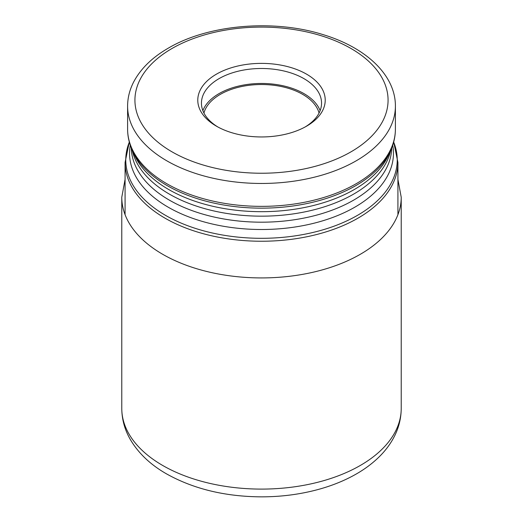 <?xml version="1.0" encoding="UTF-8"?>
<svg xmlns="http://www.w3.org/2000/svg" width="523" height="523" viewBox="0 0 523 523"><rect width="100%" height="100%" fill="white"/><g stroke="black" fill="none" stroke-linecap="round" stroke-linejoin="round"><path stroke-width="0.78" d="M306.556 74.155A63.721 36.787 180 0 1 306.556 126.18A63.721 36.787 180 0 1 216.444 126.18L216.444 126.18A63.721 36.787 180 0 1 216.444 74.155A63.721 36.787 180 0 1 306.556 74.155M217.777 126.926A60.053 34.668 180 0 1 201.447 103.162A60.053 34.668 180 0 1 238.521 71.128A60.053 34.668 180 0 1 303.961 78.646A60.053 34.668 180 0 1 321.553 103.162A60.053 34.668 180 0 1 305.223 126.926M320.135 110.647A60.053 34.668 0 0 0 303.961 93.617A60.053 34.668 180 0 0 244.679 84.85A60.053 34.668 180 0 0 202.865 110.647M203.95 113.06A58.216 33.609 180 0 1 243.352 86.197A58.216 33.609 180 0 1 302.667 94.362A58.216 33.609 0 0 1 319.05 113.06M121.781 408.43A139.719 80.666 0 0 0 162.699 465.47A139.719 80.666 180 0 0 314.97 482.958A139.719 80.666 180 0 0 401.219 408.43C401.148 419.139 398.415 429.298 393.021 438.908C389.504 445.158 385.065 450.957 379.711 456.318C373.121 462.894 365.42 468.726 356.588 473.818C345.618 480.134 333.399 485.194 319.919 489.005C301.372 494.209 281.897 496.824 261.507 496.85C225.236 496.647 193.569 488.985 166.497 473.864C150.395 464.659 138.288 453.134 130.194 439.287C124.657 429.573 121.852 419.289 121.781 408.43L121.781 197.256A139.719 80.666 0 0 0 162.699 254.296A139.719 80.666 180 0 0 314.97 271.783A139.719 80.666 180 0 0 401.219 197.256L397.925 179.382M350.998 151.833A126.566 73.07 180 0 1 172.002 151.833A126.566 73.07 180 0 1 172.002 48.495A126.566 73.07 180 0 1 350.998 48.495A126.566 73.07 180 0 1 350.998 151.833M393.688 142.021L397.925 162.476A136.425 78.764 180 0 1 357.967 218.169A136.425 78.764 180 0 1 209.292 235.245A136.425 78.764 180 0 1 125.075 162.476L125.075 214.685M393.669 142.099A135.738 78.365 180 0 1 357.477 215.358A135.738 78.365 180 0 1 195.524 228.433A135.738 78.365 180 0 1 129.331 142.099M130.286 145.276A131.953 76.181 0 0 0 204.624 222.066A131.953 76.181 0 0 0 354.803 207.193A131.953 76.181 0 0 0 392.714 145.276M131.28 147.989A130.234 75.188 0 0 0 212.456 216.653A130.234 75.188 0 0 0 353.587 200.165A130.234 75.188 0 0 0 391.72 147.989M132.293 150.395A130.234 75.188 0 0 0 219.307 212.109A130.234 75.188 0 0 0 353.587 194.144A130.234 75.188 0 0 0 390.707 150.395M354.372 189.476A131.338 75.828 0 0 0 388.412 155.37L390.465 150.931A133.457 77.051 180 0 1 355.869 185.587A133.457 77.051 180 0 1 226.864 205.513A133.457 77.051 180 0 1 132.535 150.931L134.588 155.37A131.338 75.828 0 0 0 227.413 209.082A131.338 75.828 0 0 0 354.372 189.476M395.401 106.156C395.61 75.142 365.91 47.554 323.351 34.714C273.836 18.939 208.252 24.476 168.334 48.136C152.226 57.425 140.661 68.716 133.646 82C129.645 89.773 127.632 97.827 127.599 106.156A133.901 77.306 180 0 0 210.259 177.578A133.901 77.306 180 0 0 356.183 160.823A133.901 77.306 180 0 0 395.401 106.156L395.401 129.057A133.901 77.306 180 0 1 356.183 183.717A133.901 77.306 180 0 1 210.259 200.479A133.901 77.306 180 0 1 127.599 129.057C127.619 136.549 129.266 143.845 132.535 150.931M121.781 197.256L125.075 179.382M401.219 408.43L401.219 197.256M397.925 162.476L397.925 214.685M129.312 142.021L125.075 162.476M395.401 129.057C395.381 136.549 393.734 143.845 390.465 150.931M127.599 106.156L127.599 129.057"/></g></svg>
